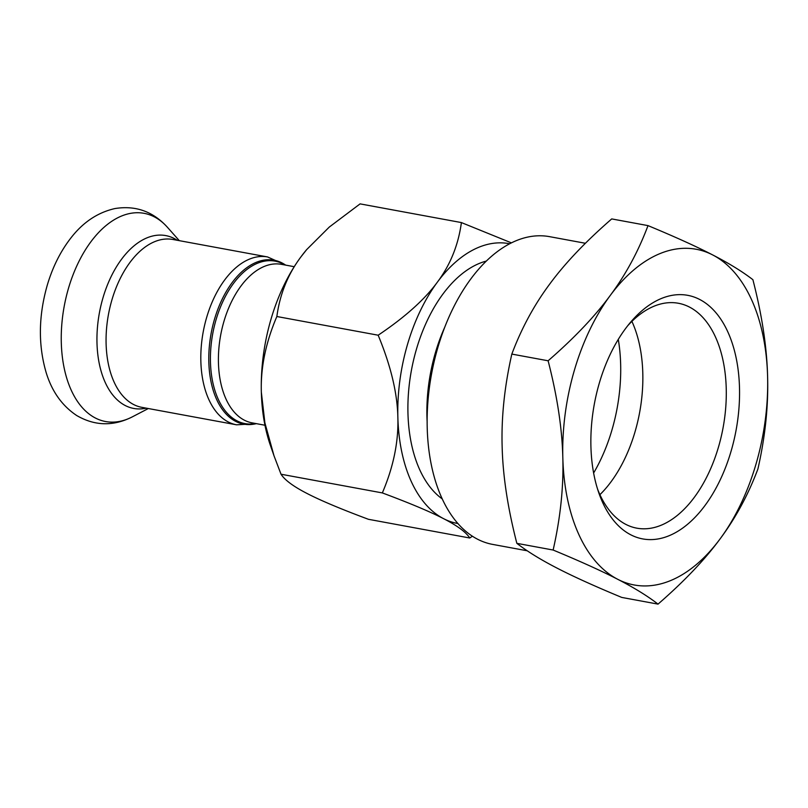 <?xml version="1.0" encoding="UTF-8"?>
<svg xmlns="http://www.w3.org/2000/svg" width="808" height="808" viewBox="0 0 808 808"><rect width="100%" height="100%" fill="white"/><g stroke="black" fill="none" stroke-linecap="round" stroke-linejoin="round"><path stroke-width="1.21" d="M585.416 243.279L549.501 236.643A156.479 91.062 100.5 0 0 437.835 347.591A156.479 91.062 100.5 0 0 492.708 544.41L527.22 550.783M444.683 327.351A125.381 72.962 100.5 0 0 435.421 352.631A125.381 72.962 100.5 0 0 427.169 422.271M627.725 325.735A114.362 66.549 -79.5 0 1 678.377 303.263A114.362 66.549 -79.5 0 1 723.069 427.796A114.362 66.549 -79.5 0 1 636.876 528.18A114.362 66.549 -79.5 0 1 597.577 489.113M599.304 383.144A123.846 72.063 100.5 0 0 598.799 492.84A123.846 72.063 100.5 0 0 699.173 512.787A123.846 72.063 100.5 0 0 731.078 339.875A123.846 72.063 100.5 0 0 630.2 322.685A123.846 72.063 100.5 0 0 599.304 383.144M599.92 494.678A114.362 66.549 100.5 0 0 635.058 431.704A114.362 66.549 100.5 0 0 631.896 321.372M562.822 457.661A170.71 99.334 100.5 0 0 617.777 579.326A170.71 99.334 100.5 0 0 720.17 538.785A170.71 99.334 100.5 0 0 767.6 376.579A170.71 99.334 100.5 0 0 712.646 254.914A170.71 99.334 100.5 0 0 610.252 295.455A170.71 99.334 100.5 0 0 562.822 457.661C562.136 428.452 557.227 396.152 548.117 360.782C574.205 338.118 594.91 316.342 610.252 295.455C625.766 274.589 638.35 251.318 648.006 225.614C674.983 236.805 696.526 246.571 712.646 254.914C728.927 263.277 742.35 271.549 752.894 279.699C762.015 315.07 766.913 347.369 767.6 376.579C768.459 405.828 765.237 436.613 757.914 468.953C748.259 494.647 735.684 517.928 720.17 538.785C704.829 559.681 684.113 581.457 658.035 604.121C647.481 595.961 634.068 587.699 617.777 579.326C601.667 570.993 580.114 561.227 553.137 550.036C560.449 517.696 563.681 486.911 562.822 457.661M648.006 225.614L611.717 218.917C585.628 241.582 564.913 263.368 549.581 284.254C534.068 305.111 521.483 328.391 511.828 354.086C504.515 386.426 501.283 417.221 502.142 446.471C502.829 475.68 507.737 507.969 516.847 543.34C527.392 551.5 540.815 559.762 557.096 568.135C573.215 576.468 594.759 586.234 621.746 597.425L658.035 604.121M553.137 550.036L516.847 543.34M548.117 360.782L511.828 354.086M442.34 498.99A125.381 72.962 -79.5 0 1 416.463 349.127A125.381 72.962 -79.5 0 1 486.244 261.095M593.628 473.003A128.028 74.508 100.5 0 0 618.282 339.37M509.606 243.753A142.258 82.78 100.5 0 0 437.381 282.144A142.258 82.78 100.5 0 0 397.859 417.312A142.258 82.78 100.5 0 0 443.653 518.706A142.258 82.78 100.5 0 0 457.984 523.534M472.417 536.189L469.761 537.997C465.984 532.119 457.278 525.695 443.653 518.706C430.28 511.767 409.838 503.172 382.346 492.92C393.456 466.903 398.627 441.693 397.859 417.312C397.334 392.981 390.769 365.61 378.164 335.209C404.919 317.251 424.654 299.566 437.381 282.144C450.369 264.772 458.368 244.915 461.398 222.574L511.363 242.855M276.851 316.514C265.731 342.541 260.57 367.741 261.337 392.122A142.258 82.78 -79.5 0 1 300.869 256.954C287.88 274.326 279.881 294.183 276.851 316.514L378.164 335.209M461.398 222.574L360.085 203.879L329.3 227.048L306.656 249.621L300.869 256.954A142.258 82.78 -79.5 0 1 306.444 249.864A142.258 82.78 -79.5 0 1 306.545 249.743M274.013 455.803L270.377 445.319A142.258 82.78 -79.5 0 1 261.337 392.122L264.883 422.816L274.013 455.803L281.022 474.225C284.8 480.104 293.506 486.527 307.131 493.516C320.513 500.455 340.946 509.05 368.438 519.302L469.761 537.997M281.022 474.225L382.346 492.92M285.002 264.994A82.618 48.076 100.5 0 0 216.069 319.685A82.618 48.076 100.5 0 0 255.742 423.533M264.953 425.24L252.187 422.877A80.608 46.904 -79.5 0 1 223.917 321.483A80.608 46.904 -79.5 0 1 281.436 264.337L294.213 266.69M256.348 423.644A83.355 48.5 -79.5 0 1 214.494 319.271A83.355 48.5 -79.5 0 1 285.608 265.105M236.582 424.816L141.834 407.333A85.355 49.672 100.5 0 1 111.898 299.98A85.355 49.672 100.5 0 1 172.811 239.461L267.559 256.944A85.355 49.672 100.5 0 0 206.646 317.463A85.355 49.672 100.5 0 0 236.582 424.816L256.58 423.685M68.468 288.355A105.888 61.62 100.5 0 0 72.498 392.839A105.888 61.62 100.5 0 0 132.35 416.847C113.322 426.473 94.768 426.028 76.669 415.504C61.984 405.687 51.783 391.274 46.066 372.256C38.158 344.976 38.521 316.09 47.157 285.577C52.5 267.347 60.388 251.51 70.821 238.057C82.951 222.331 97.627 212.504 114.857 208.575C135.512 205.212 153.005 211.413 167.347 227.2A105.888 61.62 100.5 0 0 68.468 288.355M177.235 240.279A87.89 51.146 100.5 0 0 102.959 297.889A87.89 51.146 100.5 0 0 146.258 408.151M267.559 256.944L285.84 265.145M179.305 240.663L167.347 227.2M148.329 408.535L132.35 416.847"/></g></svg>
